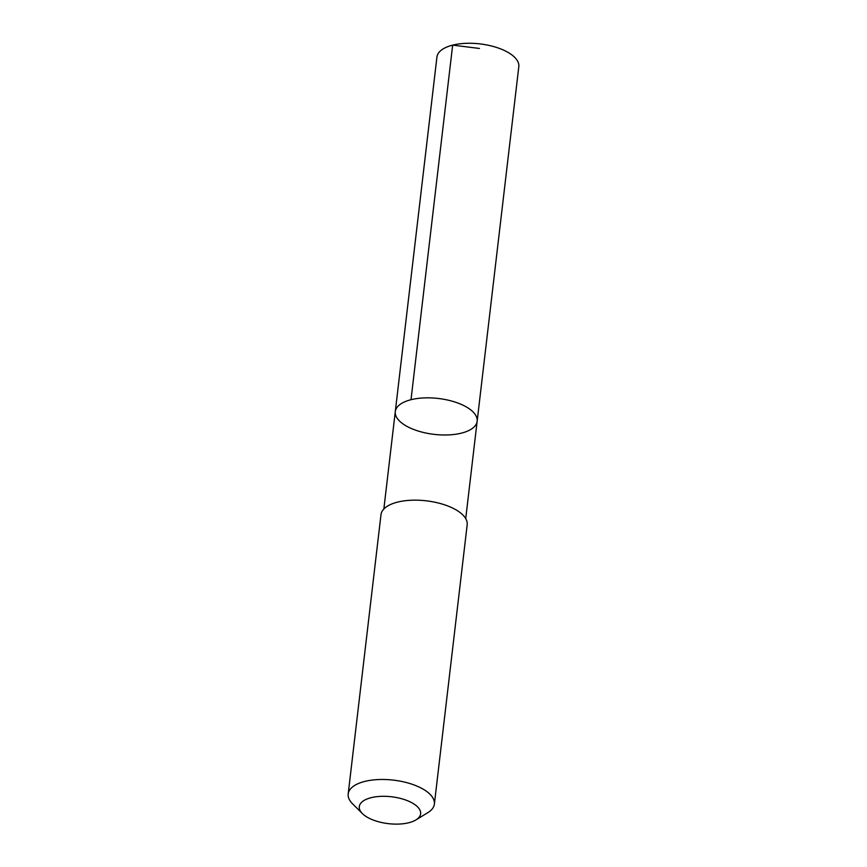 <?xml version="1.0" encoding="UTF-8"?>
<svg xmlns="http://www.w3.org/2000/svg" width="867" height="867" viewBox="0 0 867 867"><rect width="100%" height="100%" fill="white"/><g stroke="black" fill="none" stroke-linecap="round" stroke-linejoin="round"><path stroke-width="1.3" d="M404 424.602A41.215 18.066 6.7 0 1 395.287 411.608A41.215 18.066 6.7 0 1 438.334 398.473A41.215 18.066 6.7 0 1 477.153 421.232A41.215 18.066 6.7 0 1 448.629 434.909A41.215 18.066 6.7 0 1 404 424.602M518.813 66.651A41.226 18.066 -173.3 0 0 510.099 53.667A41.226 18.066 -173.3 0 0 465.471 43.35A41.226 18.066 -173.3 0 0 436.935 57.038L395.287 411.608A41.215 18.066 6.7 0 1 438.334 398.473A41.215 18.066 6.7 0 1 477.153 421.232L518.813 66.651M415.954 819.911L427.821 812.661A43.393 19.02 -173.3 0 0 434.378 804.088L467.183 524.773A43.393 19.02 -173.3 0 0 458.014 511.097A43.393 19.02 -173.3 0 0 411.034 500.248A43.393 19.02 -173.3 0 0 380.992 514.651L348.187 793.966A43.393 19.02 -173.3 0 0 352.576 803.828L362.428 813.625A30.865 13.525 -173.3 0 0 388.383 823.65A30.865 13.525 -173.3 0 0 415.954 819.911A30.865 13.525 -173.3 0 0 414.09 804.088A30.865 13.525 -173.3 0 0 373.601 797.152A30.865 13.525 -173.3 0 0 362.428 813.625M434.378 804.088A43.393 19.02 -173.3 0 0 425.198 790.422A43.393 19.02 -173.3 0 0 378.218 779.563A43.393 19.02 -173.3 0 0 348.187 793.966M479.451 48.454L452.661 45.127L411.012 399.709M465.72 518.607L477.153 421.232M383.853 508.994L395.287 411.608"/></g></svg>
